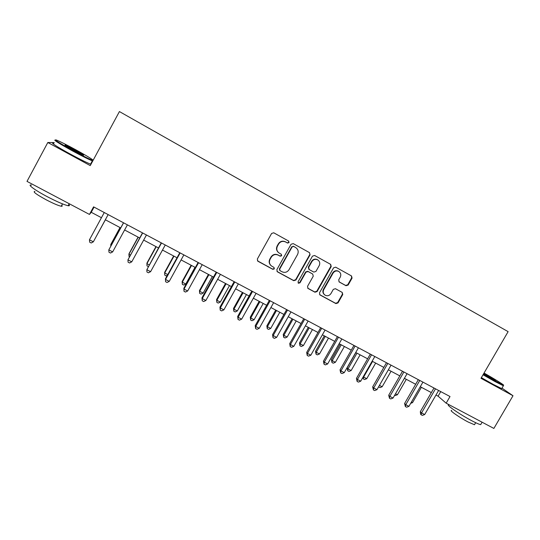 <?xml version="1.0" encoding="UTF-8"?>
<svg xmlns="http://www.w3.org/2000/svg" width="540" height="540" viewBox="0 0 540 540"><rect width="100%" height="100%" fill="white"/><g stroke="black" fill="none" stroke-linecap="round" stroke-linejoin="round"><path stroke-width="0.81" d="M289.049 242.588L288.63 241.056L273.726 232.781L271.6 233.469L257.324 259.065L257.904 261.232L272.815 269.325L274.34 268.873L273.942 267.368L271.91 266.26C269.426 264.499 268.812 262.197 270.061 259.355L271.249 257.229C273.038 254.644 275.36 253.942 278.208 255.123L280.166 256.203L281.684 255.744L281.266 254.219L279.349 253.166C276.804 251.411 276.156 249.075 277.425 246.179L278.613 244.046C280.341 241.522 282.609 240.8 285.41 241.873L287.564 243.061L289.049 242.588M278.431 252.518C276.419 250.675 275.994 248.495 277.168 245.97L278.35 243.851C280.084 241.326 282.346 240.604 285.14 241.684L287.287 242.865L288.765 242.393L288.569 241.022M257.438 260.82L272.565 269.082L274.091 268.623L274.03 267.422M270.756 265.349C269.021 263.52 268.711 261.448 269.818 259.126L271.006 257.006C272.795 254.428 275.103 253.726 277.952 254.907L279.909 255.98L281.421 255.521L281.293 254.232M345.998 285.714L348.118 285.066L352.067 278.087L351.52 275.96L335.657 267.158L333.578 267.833L319.471 292.849L320.004 294.948L335.887 303.575L338.006 302.92L342.765 294.516L342.212 292.41L335.455 288.704L333.329 289.352L330.966 293.537C329.454 295.691 327.537 296.257 325.215 295.245C323.204 293.821 322.724 291.944 323.764 289.615L333.052 273.159C334.49 271.08 336.339 270.479 338.614 271.357C340.767 272.761 341.314 274.685 340.24 277.128L338.695 279.869L339.248 281.995L345.998 285.714L345.613 285.437L347.726 284.789L351.668 277.823L351.378 275.886M54.29 142.58L47.817 142.499L90.254 165.605L119.421 111.564L508.12 331.641L480.985 378.311L513 395.739L493.87 428.436L446.162 403.184L450.016 396.536L93.575 206.847L89.465 214.434L91.24 212.294L101.446 217.708M47.817 142.499L27 181.386L89.465 214.434M310.075 254.806L309.494 252.639L293.24 243.614L291.06 244.262L276.838 269.676L277.405 271.822L293.747 280.692L295.9 280.037L310.075 254.806L309.44 252.605M314.624 255.488L330.656 264.384L331.223 266.524L317.101 291.56L314.962 292.214L308.07 288.475L307.53 286.355L313.254 276.183L312.68 274.037L308.097 271.526L305.957 272.18L299.984 282.805L298.451 283.25L298.067 281.765L312.471 256.129L314.624 255.488M513 395.739L501.991 388.132M91.861 162.621L91.49 162.419M435.976 395.044L438.095 396.171L446.162 403.184M105.334 219.767L120.697 227.907M124.605 229.986L139.698 237.978M143.654 240.077L158.47 247.934M162.479 250.06L177.019 257.769M181.082 259.922L195.359 267.489M199.463 269.663L213.482 277.094M217.634 279.295L231.397 286.591M235.595 288.819L249.109 295.981M253.348 298.228L266.618 305.262M270.898 307.537L283.932 314.442M288.252 316.73L301.043 323.514M305.404 325.829L317.972 332.485M322.367 334.82L334.706 341.361M339.14 343.71L351.257 350.136M355.732 352.505L367.625 358.81M372.134 361.199L383.819 367.396M388.355 369.799L399.83 375.881M404.406 378.304L415.672 384.277M420.275 386.721L431.339 392.587M94.055 207.103L91.24 212.294M440.741 391.601L438.095 396.171M276.973 271.445L293.456 280.422L295.61 279.774L309.757 254.583M293.659 246.436L292.133 246.888L279.653 269.183L280.051 270.689L282.082 271.789C284.918 272.984 287.233 272.281 289.028 269.703L297.547 254.509C298.816 251.626 298.188 249.311 295.663 247.55L293.328 246.213L292.133 246.888M279.72 270.392L279.389 268.934L291.85 246.685M293.369 246.233L295.367 247.347M307.665 288.131L314.638 291.924L316.771 291.269L330.865 266.288L330.554 264.33M312.721 274.057L307.787 271.276L305.647 271.931L299.687 282.535L299.984 282.805M298.127 282.96L299.687 282.535M319.214 265.599C320.288 263.135 319.727 261.191 317.534 259.767C315.232 258.876 313.362 259.477 311.924 261.576L308.63 267.422L309.211 269.575L313.801 272.093L315.927 271.431L319.214 265.599M317.831 259.936L317.196 259.538C314.908 258.653 313.038 259.254 311.6 261.34L311.924 261.576M308.86 269.305L308.32 267.178L311.6 261.34M338.924 281.752L345.613 285.437M338.843 271.485L338.243 271.107C335.975 270.229 334.125 270.83 332.694 272.903L333.052 273.159M324.432 294.665C322.785 293.186 322.447 291.404 323.42 289.325L332.694 272.903M319.606 294.617L335.522 303.264L337.635 302.616L342.387 294.226L342.198 292.397M95.965 237.013L105.394 219.8M95.924 237.087L105.388 219.794M108.142 214.596L93.346 241.819L89.458 239.787L104.254 212.531M108.142 214.603L93.346 241.819L91.213 242.993L89.66 242.183L89.458 239.787M120.008 227.543L110.909 244.242L110.727 244.735L111.355 245.059M120.076 227.576L110.727 244.735L110.815 246.044M138.092 237.128L129.013 253.726L128.925 254.252L130.376 255.015M138.24 237.209L128.925 254.252L129.04 256.48L129.458 256.696M155.966 246.605L146.921 263.095L146.914 263.668L149.182 264.85M156.209 246.733L146.914 263.668L146.995 265.862L148.264 266.524M123.545 222.858L108.817 249.885L112.664 251.89L127.406 224.849M112.664 251.89L110.518 253.044L108.979 252.241L108.817 249.885L123.498 222.77M142.486 232.875L127.946 259.855L142.655 232.97M131.747 261.839L129.587 262.973L128.075 262.184L127.946 259.855L131.747 261.839L146.448 234.988M161.251 242.865L146.853 269.71L161.514 243M150.606 271.667L148.439 272.788L146.941 272.005L146.853 269.71L150.606 271.667L165.26 244.998M173.644 255.98L164.626 272.363L164.707 272.977L167.758 274.577M173.968 256.149L164.707 272.977L164.754 275.144L164.626 272.363M167.387 275.258L166.165 275.879L164.754 275.144M179.793 252.734L165.449 278.775L165.537 279.45L180.151 252.923M169.243 281.387L167.062 282.481L165.584 281.711L165.537 279.45L169.243 281.387L183.857 254.894M165.584 281.711L165.449 278.775M93.164 160.211C91.523 158.733 85.853 155.311 76.133 149.965C66.791 144.882 60.176 141.561 56.295 139.988C53.366 139.232 58.759 142.661 72.468 150.275C81.992 155.439 88.56 158.733 92.171 160.157L93.049 160.421M92.745 160.988L92.34 160.846C88.628 159.381 81.905 156.013 72.171 150.741C58.361 143.073 52.778 139.536 55.438 140.123M75.249 150.039C81.979 153.772 84.652 155.473 83.268 155.142L73.42 150.194C66.643 146.435 63.943 144.72 65.333 145.058L75.249 150.039M82.168 154.676L66.204 146.023M68.803 204.451C69.856 205.538 69.626 205.956 68.114 205.72C64.112 204.829 57.213 201.845 47.419 196.769C34.904 190.215 26.636 184.066 31.516 185.085M61.742 205.294C62.505 206.091 62.33 206.408 61.236 206.246C58.306 205.625 53.325 203.492 46.285 199.854C36.241 194.353 32.447 191.531 34.891 191.396M90.977 164.261L90.565 164.126C86.832 162.702 80.096 159.361 70.362 154.103C57.902 147.346 49.282 141.764 53.825 143.458M90.902 163.499L91.24 163.769M483.28 374.369L503.213 385.155C506.115 386.195 494.863 379.12 484.043 373.052M503.24 385.243L503.381 385.776L494.802 381.463L483.037 374.774M483.84 373.397C489.55 376.508 496.982 381.105 495.227 380.45L483.489 373.997M493.655 379.728L483.611 373.795M481.052 424.001L480.688 424.622C479.324 424.427 476.388 423.151 471.879 420.788C459.729 414.45 444.805 404.035 448.895 404.858M474.755 424.285L474.485 424.751L468.113 422.003C459.412 417.481 448.679 409.941 451.622 410.481M501.889 388.3L501.714 388.611L493.128 384.338L481.37 377.642M503.213 385.155L503.381 385.776L501.714 388.611M191.133 265.248L182.135 281.529L182.297 282.184L185.794 284.013L195.021 267.314M191.531 265.464L182.297 282.184L182.311 284.317L182.135 281.529M185.794 284.013L183.708 285.046L182.311 284.317M208.42 274.415L199.456 290.594L199.692 291.283L203.148 293.092L212.355 276.5M208.906 274.671L199.692 291.283L199.679 293.389L199.456 290.594M203.148 293.092L201.056 294.111L199.679 293.389M225.518 283.48L216.581 299.558L216.898 300.287L220.32 302.076L229.493 285.586M226.085 283.777L216.898 300.287L216.851 302.366L216.581 299.558M220.32 302.076L218.214 303.075L216.851 302.366M242.433 292.444L233.523 308.421L233.921 309.191L237.303 310.959L246.449 294.57M243.074 292.781L233.921 309.191L233.834 311.243L233.523 308.421M237.303 310.959L235.184 311.945L233.834 311.243M259.166 301.313L250.276 317.196L250.749 317.999L254.097 319.748L263.216 303.46M259.882 301.691L250.749 317.999L250.634 320.018L250.276 317.196M254.097 319.748L251.971 320.72L250.634 320.018M198.126 262.487L183.823 288.36L183.998 289.076L198.572 262.724M187.663 290.986L185.476 292.066L184.012 291.303L183.998 289.076L187.663 290.986L202.23 264.668M184.012 291.303L183.823 288.36M216.243 272.126L201.98 297.83L202.25 298.593L216.776 272.41M205.875 300.483L203.668 301.543L202.223 300.787L202.25 298.593L205.875 300.483L220.388 274.334M202.223 300.787L201.98 297.83M234.144 281.657L219.935 307.193L220.286 307.996L234.765 281.988M223.871 309.865L221.657 310.905L220.226 310.163L220.286 307.996L223.871 309.865L238.343 283.892M220.226 310.163L219.935 307.193M251.849 291.08L237.681 316.447L238.12 317.291L252.551 291.452M241.657 319.14L239.436 320.159L238.025 319.424L238.12 317.291L241.657 319.14L256.088 293.335M238.025 319.424L237.681 316.447M269.352 300.389L255.224 325.593L255.744 326.484L270.135 300.807M259.247 328.307L257.013 329.312L255.616 328.583L255.744 326.484L259.247 328.307L273.632 302.67M255.616 328.583L255.224 325.593M275.717 310.088L266.854 325.87L267.401 326.714L270.709 328.442L279.808 312.255M276.5 310.507L267.401 326.714L267.26 328.705L266.854 325.87M270.709 328.442L268.582 329.393L267.26 328.705M286.652 309.602L272.572 334.645L273.173 335.57L287.516 310.061M276.635 337.372L274.394 338.364L273.01 337.642L273.173 335.57L276.635 337.372L290.972 311.897M273.01 337.642L272.572 334.645M292.086 318.762L283.25 334.456L283.871 335.327L287.145 337.041L296.21 320.956M292.943 319.221L283.871 335.327L283.696 337.298L283.25 334.456M287.145 337.041L285.005 337.979L283.696 337.298M303.764 318.701L289.724 343.589L290.405 344.547L304.702 319.207M293.828 346.336L291.58 347.308L290.209 346.592L290.405 344.547L293.828 346.336L308.117 321.023M290.209 346.592L289.724 343.589M308.286 327.355L299.477 342.947L300.166 343.852L303.406 345.546L312.444 329.555M309.211 327.841L300.166 343.852L299.963 345.796L299.477 342.947M303.406 345.546L301.259 346.471L299.963 345.796M320.679 327.706L306.686 352.431L307.442 353.43L321.698 328.246M310.824 355.199L308.57 356.15L307.213 355.448L307.442 353.43L310.824 355.199L325.073 330.048M307.213 355.448L306.686 352.431M324.31 335.846L315.529 351.344L316.285 352.289L319.491 353.963L328.502 338.074M325.303 336.373L316.285 352.289L316.055 354.206L315.529 351.344M319.491 353.963L317.338 354.875L316.055 354.206M337.406 336.609L323.453 361.179L324.29 362.212L338.499 337.19M327.638 363.96L325.37 364.898L324.034 364.203L324.29 362.212L327.638 363.96L341.84 338.965M324.034 364.203L323.453 361.179M340.166 344.25L331.412 359.66L332.235 360.632L335.408 362.293L344.392 346.491M341.226 344.817L332.235 360.632L331.978 362.529L331.412 359.66M335.408 362.293L333.248 363.19L331.978 362.529M353.95 345.411L340.045 369.832L340.949 370.899L355.111 346.032M344.257 372.627L341.989 373.552L340.666 372.863L340.949 370.899L344.257 372.627L358.418 347.787M340.666 372.863L340.045 369.832M355.853 352.566L347.126 367.882L348.017 368.894L351.155 370.535L360.113 354.827M356.981 353.167L348.017 368.894L347.733 370.757L347.126 367.882M351.155 370.535L348.988 371.412L347.733 370.757M370.305 354.119L356.447 378.385L357.426 379.492L371.547 354.78M360.7 381.2L358.418 382.104L357.109 381.422L357.426 379.492L360.7 381.2L374.814 356.515M357.109 381.422L356.447 378.385M372.573 361.429L363.636 377.062L366.741 378.689L375.671 363.076M363.278 376.684L363.636 377.062L363.326 378.905L362.833 377.467M366.741 378.689L364.561 379.553L363.326 378.905M386.492 362.732L372.674 386.849L373.721 387.983L387.794 363.427M376.961 389.671L374.672 390.569L373.376 389.894L373.721 387.983L376.961 389.671L391.027 365.148M373.376 389.894L372.674 386.849M379.445 385.337L382.158 386.755L391.068 371.237M382.158 386.755L379.978 387.605L378.601 386.809M378.749 386.964L378.864 386.35M402.496 371.25L388.719 395.219L389.839 396.387L403.873 371.979M393.039 398.054L390.744 398.939L389.468 398.27L389.839 396.387L393.039 398.054L407.065 373.68M389.468 398.27L388.719 395.219M395.523 393.748L397.42 394.74L406.303 379.31M397.42 394.74L395.233 395.577L394.646 395.273M418.325 379.674L404.595 403.495L405.783 404.696L419.769 380.444M408.949 406.35L406.647 407.214L405.378 406.553L405.783 404.696L408.949 406.35L422.928 382.124M405.378 406.553L404.595 403.495M411.419 402.064L412.526 402.644L421.376 387.302M412.526 402.644L410.69 403.333M433.991 388.01L420.302 411.689L421.551 412.918L435.496 388.807M424.683 414.551L422.375 415.402L421.126 414.754L421.551 412.918L424.683 414.551L438.622 390.474M421.126 414.754L420.626 414.254L420.302 411.689M330.865 266.288L331.223 266.524M323.42 289.325L323.764 289.615M342.387 294.226L342.765 294.516M337.635 302.616L338.006 302.92M335.522 303.264L335.887 303.575M319.7 294.671L320.038 294.968M351.668 277.823L352.067 278.087M347.726 284.789L348.118 285.066M317.196 259.538L317.534 259.767M338.243 271.107L338.614 271.357M345.64 285.451L346.025 285.728M90.565 164.126L92.34 160.846M62.505 203.891L61.236 206.246M68.114 205.72L69.201 203.715M65.475 145.544L65.333 145.058M92.171 160.157L92.367 160.853M475.679 422.699L474.485 424.751M480.688 424.622L482.099 422.206"/></g></svg>
